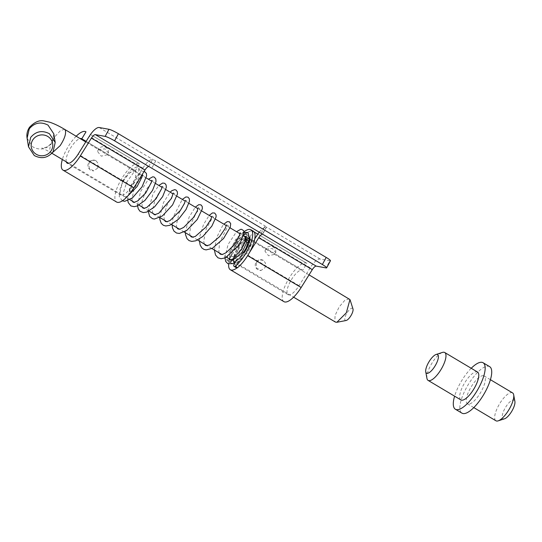 <?xml version="1.0" encoding="UTF-8"?>
<svg xmlns="http://www.w3.org/2000/svg" width="542" height="542" viewBox="0 0 542 542"><rect width="100%" height="100%" fill="white"/><g stroke="black" fill="none" stroke-linecap="round" stroke-linejoin="round"><path stroke-width="0.41" stroke-dasharray="2.71 2.03" d="M97.716 168.074L93.691 170.872L89.186 168.366L88.969 162.864L92.641 160.208L96.042 160.784L98.224 163.528L97.716 168.074M107.465 154.694L101.266 156.177L97.689 151.706L98.712 149.484L104.985 148.867L108.427 152.98L107.465 154.694M76.192 136.238A22.324 7.581 -59.2 0 0 68.638 145.92A22.324 7.581 -59.2 0 0 62.344 159.497M86.124 141.367L135.378 170.696L139.579 163.752A22.324 7.581 -59.2 0 0 139.457 163.67A22.324 7.581 -59.2 0 0 122.228 177.817A22.324 7.581 -59.2 0 0 116.611 202.037M256.285 262.477L259.957 259.821L263.358 260.397L265.539 263.141L265.031 267.687L261.007 270.485L256.502 267.978L256.285 262.477M266.027 249.096L272.301 248.48L275.743 252.592L274.78 254.306L268.581 255.79L265.004 251.319L266.027 249.096M249.361 252.735L247.579 255.6A22.324 7.581 120.8 0 1 236.895 267.985M228.677 264.029A22.324 7.581 120.8 0 1 235.953 245.533A22.324 7.581 120.8 0 1 253.189 231.38A22.324 7.581 120.8 0 1 253.31 231.461L249.747 237.355M283.927 301.65A22.324 7.581 120.8 0 1 289.543 277.429A22.324 7.581 120.8 0 1 306.772 263.283A22.324 7.581 120.8 0 1 306.894 263.365L302.693 270.309A14.207 4.824 -59.2 0 0 302.619 270.262A14.207 4.824 -59.2 0 0 291.203 279.997A14.207 4.824 -59.2 0 0 288.08 294.672A14.207 4.824 -59.2 0 0 299.048 285.675L310.187 267.809A13.53 4.593 120.8 0 1 320.078 259.035L329.875 260.81L326.054 267.911M259.428 231.969A13.53 4.593 120.8 0 1 266.325 227.112L265.099 225.973L155.744 160.866L152.593 159.395A13.53 4.593 -59.2 0 0 142.871 168.196L131.733 186.062L78.15 154.158M330.464 260.756A8.116 0.962 28.3 0 1 329.875 260.81M320.078 259.035L266.529 227.084L262.707 234.178M299.048 285.675L245.465 253.771L254.726 238.92M245.465 253.771A14.207 4.824 120.8 0 1 234.788 262.911M233.575 261.427A14.207 4.824 120.8 0 1 238.798 246.231A14.207 4.824 120.8 0 1 249.035 238.358L302.619 270.262M249.476 237.803L249.11 238.405L302.693 270.309M306.894 263.365L257.782 234.124L306.772 263.283M66.266 161.828A14.207 4.824 120.8 0 1 70.304 148.488A14.207 4.824 120.8 0 1 80.108 138.576M139.579 163.752L90.467 134.511L139.457 163.67M135.378 170.696A14.207 4.824 -59.2 0 0 135.304 170.649A14.207 4.824 -59.2 0 0 123.888 180.384A14.207 4.824 -59.2 0 0 120.764 195.066A14.207 4.824 -59.2 0 0 131.733 186.062M244.313 236.332A13.53 4.593 -59.2 0 0 234.178 244.422A13.53 4.593 -59.2 0 0 229.801 258.852A13.53 4.593 -59.2 0 0 230.472 259.591M231.136 259.808A13.53 4.593 -59.2 0 0 244.469 243.609M346.081 320.512A7.039 2.392 120.8 0 1 344.99 320.031A7.039 2.392 120.8 0 1 347.666 311.928A7.039 2.392 120.8 0 1 352.883 308.703M349.299 298.838L344.875 300.254L339.163 306.914L335.105 315.41L334.787 321.359L335.451 322.09M249.611 240.411A13.53 4.593 120.8 0 1 244.706 254.516A13.53 4.593 120.8 0 1 235.106 262.314L293.608 297.179M236.813 259.252A10.013 3.401 -59.2 0 0 243.568 254.042A10.013 3.401 -59.2 0 0 245.872 250.106M247.315 242.382A10.013 3.401 -59.2 0 0 246.888 241.962A10.013 3.401 -59.2 0 0 239.964 247.091A10.013 3.401 -59.2 0 0 236.644 259.171A10.013 3.401 -59.2 0 0 236.651 259.171L232.267 256.562A10.013 3.401 120.8 0 1 235.587 244.489A10.013 3.401 120.8 0 1 242.511 239.354A10.013 3.401 120.8 0 1 239.198 251.434A10.013 3.401 120.8 0 1 232.267 256.562M234.049 261.163A13.53 4.593 120.8 0 1 238.771 246.691A13.53 4.593 120.8 0 1 248.69 238.941A13.53 4.593 120.8 0 1 249.225 239.456M235.682 248.663A2.507 0.854 -59.2 0 0 236.102 246.407L238.466 247.816A2.507 0.854 120.8 0 1 238.046 250.072L235.682 248.663L231.461 256.007L233.826 257.416L231.359 260.837A2.507 0.854 120.8 0 1 229.686 262.03A2.507 0.854 120.8 0 1 229.645 262.003L229.212 261.637A2.507 0.854 120.8 0 1 229.13 260.621A22.588 7.669 120.8 0 1 235.817 245.587A22.588 7.669 120.8 0 1 253.304 231.183M229.13 260.621L226.766 259.218A22.588 7.669 120.8 0 1 233.453 244.178A22.588 7.669 120.8 0 1 243.094 232.511M245.275 241.17L245.33 241.204A2.507 0.854 -59.2 0 0 246.874 240.147L246.969 240.208M247.64 242.579L246.447 241.569A2.507 0.854 120.8 0 1 246.773 239.476L247.775 237.464A2.507 0.854 -59.2 0 0 248.073 235.35A2.507 0.854 -59.2 0 0 247.606 235.384L245.235 233.975A2.507 0.854 120.8 0 1 245.702 233.941A2.507 0.854 120.8 0 1 245.411 236.055L247.775 237.464M246.773 239.476L244.408 238.067L244.943 237.003M245.235 236.414L245.411 236.055M235.377 245.797A2.507 0.854 120.8 0 1 236.258 242.775L238.629 244.185A2.507 0.854 -59.2 0 0 237.742 247.206L236.102 246.407M238.466 247.816L237.742 247.206M231.461 256.007L229.354 258.927M229.313 258.981L228.988 259.428L231.359 260.837M229.645 262.003L227.281 260.594A2.507 0.854 -59.2 0 0 227.322 260.621A2.507 0.854 -59.2 0 0 228.988 259.428M243.595 252.633A2.507 0.854 120.8 0 1 243.399 252.558L242.674 251.949A2.507 0.854 -59.2 0 0 240.966 253.114L236.292 260.085L238.656 261.495L236.637 265.289L234.273 263.886M236.658 267.917L236.224 267.545A2.507 0.854 120.8 0 1 236.637 265.289M226.766 259.218A2.507 0.854 -59.2 0 0 226.847 260.228L229.212 261.637M227.281 260.594L226.847 260.228M236.258 242.775A17.981 6.111 120.8 0 1 245.235 233.975M244.408 238.067A2.507 0.854 -59.2 0 0 244.076 240.16L245.147 241.061M248.202 238.412A2.507 0.854 120.8 0 1 249.516 237.328M249.395 241.366L250.573 239.821A2.507 0.854 -59.2 0 1 252.328 239.361A17.981 6.111 120.8 0 1 247.951 252.044A2.507 0.854 -59.2 0 1 245.763 253.968L245.038 253.358A2.507 0.854 120.8 0 0 243.331 254.523L238.656 261.495M238.629 244.185A17.981 6.111 120.8 0 1 247.606 235.384M238.046 250.072L233.826 257.416M127.912 195.865L125.697 196.875L123.969 196.807L123.427 195.953L123.21 193.081L126.801 182.024L133.488 172.749L135.967 171.15L135.27 178.718L129.186 189.598L131.076 191.97L131.489 191.407M248.182 232.965L243.514 232.891L242.586 233.839L243.588 236.712L245.865 236.624M135.71 171.028L129.87 172.607L122.065 182.234L122.736 180.533L129.999 170.506L136.537 166.889L138.759 169.422L138.061 175.642L129.545 191.672L129.186 189.598M131.117 191.678L129.545 191.672M245.092 233.006L243.588 236.712M229.916 262.287L232.924 263.697M426.961 378.445A16.24 5.515 120.8 0 1 431.683 363.635A16.24 5.515 120.8 0 1 442.455 352.422M477.536 372.036A16.24 5.515 -59.2 0 0 476.872 371.792A16.24 5.515 -59.2 0 0 463.972 384.048A16.24 5.515 -59.2 0 0 460.924 399.935M489.629 366.636A27.059 9.194 -59.2 0 0 488.525 366.229A27.059 9.194 -59.2 0 0 467.035 386.67A27.059 9.194 -59.2 0 0 461.947 413.146M471.215 368.275A27.059 9.194 -59.2 0 0 454.603 396.175M512.529 392.869A16.24 5.515 -59.2 0 0 511.865 392.625A16.24 5.515 -59.2 0 0 498.965 404.881A16.24 5.515 -59.2 0 0 495.916 420.768M483.43 375.694A16.24 5.515 -59.2 0 0 470.537 387.957A16.24 5.515 -59.2 0 0 467.482 403.844A16.24 5.515 -59.2 0 0 468.146 404.088A16.24 5.515 -59.2 0 0 481.039 391.825A16.24 5.515 -59.2 0 0 484.094 375.938A16.24 5.515 -59.2 0 0 483.43 375.694M504.575 418.776A10.826 3.679 120.8 0 1 503.498 418.885A10.826 3.679 120.8 0 1 504.765 408.729A10.826 3.679 120.8 0 1 513.694 399.962A10.826 3.679 120.8 0 1 514.9 401.432M148.772 166.509L152.593 159.395M155.744 160.866L151.923 167.966M261.278 233.074L265.099 225.973M99.179 127.519L152.797 159.443M266.325 227.112L262.497 234.219M310.187 267.809L256.603 235.912M142.871 168.196L89.288 136.299M64.62 129.355L60.582 130.466L55.257 136.286C50.792 143.176 49.078 148.373 50.108 151.868L50.772 152.607L52.337 152.763M27.1 138.203L32.872 146.929C40.115 150.656 46.375 149.429 51.646 143.237L53.814 133.867C54.308 136.848 53.611 139.802 51.727 142.729C49.024 146.083 46.009 147.817 42.676 147.932L41.754 148.074C41.795 148.108 43.746 148.535 50.772 152.607L51.89 153.271M233.859 266.142L236.224 267.545M96.049 160.784A5.413 5.413 0 0 0 88.786 168.393A5.413 5.413 0 0 0 93.691 170.872M108.427 152.98A5.413 5.413 0 0 0 99.294 148.23A5.413 5.413 0 0 0 97.689 151.706M263.365 260.397A5.413 5.413 0 0 0 255.892 262.518A5.413 5.413 0 0 0 261.007 270.485M275.743 252.592A5.413 5.413 0 0 0 266.61 247.836A5.413 5.413 0 0 0 265.004 251.319M288.08 294.672L234.496 262.775M135.304 170.649L81.72 138.745M120.764 195.066L67.181 163.162M226.61 257.287L221.841 254.449M211.922 248.548L207.051 245.648M197.62 240.031L192.789 237.152M184.165 232.023L179.395 229.178M171.584 224.53L166.841 221.705M159.849 217.545L155.161 214.754M148.989 211.075L144.335 208.311M138.976 205.12L134.375 202.376M129.829 199.673L68.793 163.332M243.778 236.014L239.95 233.737M230.032 227.83L226.312 225.621M215.479 219.171L211.746 216.942M201.787 211.014L198.026 208.778M188.948 203.372L185.174 201.123M176.977 196.245L173.183 193.982M165.859 189.625L162.038 187.349M155.608 183.521L151.76 181.231M146.198 177.918L142.336 175.622M141.726 175.256L85.765 141.943M246.888 241.962L242.511 239.354M309.042 274.869L248.69 238.941M248.073 235.35L245.702 233.941M229.686 262.03L227.322 260.621M229.286 258.886L230.811 249.178L235.729 239.435L241.143 233.561M219.225 252.897L218.866 251.827L219.503 242.775L227.809 226.19L228.473 225.655C228.026 226.041 227.383 225.662 226.549 224.51M204.327 244.022L203.69 241.041L206.217 229.002L211.888 218.765L213.751 216.942C213.033 217.227 212.43 216.875 211.942 215.885M190.167 235.594L189.619 233.277L191.34 223.026L196.279 212.857L199.869 208.751L198.196 207.749M176.861 227.674L176.34 225.079L179.104 212.81L185.201 202.525L186.855 201.068L185.31 200.127M164.429 220.269L163.928 217.044L166.516 206.251L171.95 196.583L174.727 193.873L173.277 193.033M152.844 213.372L152.397 210.614L155.256 199.056L161.265 189.097L163.447 187.214L162.112 186.414M142.106 206.976L142.085 200.838L146.523 189.111L153.02 181.042L151.807 180.35M132.241 201.109L131.909 198.975L134.152 188.975L139.619 179.111L143.44 175.418L142.377 174.761M243.514 232.891L244.259 232.62M224.835 257.43L228.08 244.51L236.522 231.698M214.388 250.011L216.678 237.511L222.335 226.21L223.893 224.178M199.463 241.129L199.741 236.563L203.514 224.523L209.165 215.411M185.344 232.721L189.056 217.254L195.296 207.152M172.092 224.835L173.094 217.295L182.288 199.409M159.687 217.45L163.454 202.593L170.141 192.173M148.156 210.987L153.007 193.873L158.84 185.452M137.512 205.276L140.554 191.597L148.42 179.239M127.716 200.045L127.655 198.501L130.866 185.764L137.776 174.619L142.912 171.197L144.219 171.252M122.343 200.845L119.186 196.583L122.736 180.533M136.164 184.178L139.904 173.968L139.816 169.87L138.589 167.803L136.537 166.889M473.803 407.604L467.482 403.844M490.415 379.698L484.094 375.938"/><path stroke-width="0.81" d="M62.344 159.497A22.324 7.581 -59.2 0 0 63.028 170.141A22.324 7.581 -59.2 0 0 80.263 155.988L91.402 138.129A5.413 1.836 120.8 0 1 95.351 134.619L105.155 136.394L108.976 129.294A8.116 0.962 28.3 0 1 118.413 133.725L114.586 140.825A8.116 0.962 -151.7 0 0 105.155 136.394M63.028 170.141L116.611 202.037A22.324 7.581 -59.2 0 0 133.847 187.891L144.985 170.032L91.402 138.129M236.895 267.985A22.324 7.581 120.8 0 1 230.343 269.747A22.324 7.581 120.8 0 1 228.677 264.029M114.586 140.825L322.368 264.523A8.116 0.962 -151.7 0 1 326.643 267.85A8.116 0.962 -151.7 0 1 326.054 267.911L316.25 266.129A5.413 1.836 -59.2 0 0 312.3 269.645L301.162 287.504A22.324 7.581 120.8 0 1 283.927 301.65L230.343 269.747M95.351 134.619L148.772 166.509A5.413 1.836 -59.2 0 0 144.985 170.032M148.969 166.536L316.25 266.129M322.368 264.523L326.189 257.423L118.413 133.725M326.189 257.423A8.116 0.962 28.3 0 1 330.464 260.756L326.643 267.85M108.976 129.294L99.179 127.519A13.53 4.593 -59.2 0 0 89.288 136.299L78.15 154.158A14.207 4.824 120.8 0 1 67.181 163.162A14.207 4.824 120.8 0 1 66.266 161.828M262.707 234.178L262.497 234.219A5.413 1.836 120.8 0 0 258.717 237.742L249.361 252.735M254.726 238.92L256.603 235.912A13.53 4.593 120.8 0 1 259.428 231.969M234.788 262.911A14.207 4.824 120.8 0 1 234.496 262.775A14.207 4.824 120.8 0 1 233.575 261.427M249.747 237.355L249.476 237.803M257.782 234.124L254.137 231.956L257.789 234.117M80.108 138.576A14.207 4.824 120.8 0 1 81.72 138.745A14.207 4.824 120.8 0 1 81.795 138.793L85.995 131.848A22.324 7.581 -59.2 0 0 85.873 131.767A22.324 7.581 -59.2 0 0 76.192 136.238M81.795 138.793L86.124 141.367M226.61 257.287L230.472 259.591A13.53 4.593 -59.2 0 0 231.136 259.808M244.469 243.609A13.53 4.593 -59.2 0 0 244.977 237.071A13.53 4.593 -59.2 0 0 244.313 236.332L243.778 236.014M49.437 133.739L55.209 142.465L53.041 151.841C47.777 158.027 41.524 159.26 34.268 155.527L28.496 146.807L30.664 137.431C35.928 131.239 42.188 130.012 49.437 133.739M50.921 151.103A10.826 10.44 170.8 0 0 48.035 136.625A10.826 10.44 170.8 0 0 33.015 139.579A10.826 10.44 170.8 0 0 35.901 154.057A10.826 10.44 170.8 0 0 50.921 151.103M352.883 308.703A7.039 2.392 120.8 0 1 352.978 308.933A7.039 2.392 120.8 0 1 350.986 315.593A7.039 2.392 120.8 0 1 346.081 320.512L336.887 322.273L346.324 312.815L349.963 299.57L309.042 274.869M293.608 297.179L335.451 322.09L336.887 322.273M249.225 239.456A13.53 4.593 120.8 0 1 249.354 239.672A13.53 4.593 120.8 0 1 249.611 240.411M234.842 262.192L235.093 262.342A13.53 4.593 120.8 0 1 234.842 262.192A13.53 4.593 120.8 0 1 234.178 261.461A13.53 4.593 120.8 0 1 234.049 261.163M245.872 250.106A10.013 3.401 -59.2 0 0 247.315 242.382M243.094 232.511A22.588 7.669 120.8 0 1 250.939 229.774L253.304 231.183A22.588 7.669 120.8 0 1 247.687 255.587A22.588 7.669 120.8 0 1 237.511 267.687A2.507 0.854 120.8 0 1 236.698 267.944A2.507 0.854 120.8 0 1 236.658 267.917L234.374 266.556M250.939 229.774A22.588 7.669 120.8 0 1 245.323 254.178A22.588 7.669 120.8 0 1 235.147 266.278L237.511 267.687M246.969 240.208L249.245 241.556A2.507 0.854 120.8 0 1 247.68 242.606A2.507 0.854 120.8 0 1 247.64 242.579L247.68 242.606M244.943 237.003L245.235 236.414M236.292 260.085L234.273 263.886A2.507 0.854 -59.2 0 0 233.859 266.142L234.293 266.508A2.507 0.854 -59.2 0 0 234.334 266.535A2.507 0.854 -59.2 0 0 235.147 266.278M246.983 240.004L248.202 238.412M249.516 237.328A2.507 0.854 120.8 0 1 249.957 237.952A17.981 6.111 120.8 0 1 245.587 250.634A2.507 0.854 120.8 0 1 243.595 252.633M246.353 237.037L246.325 243.453L241.651 253.134L229.916 262.287M224.835 257.43L225.723 261.454L227.789 263.656L232.924 263.697L239.659 258.08L246.115 248.121L249.415 238.345L248.182 232.965L246.312 232.349L244.259 232.62M437.143 354.387A10.826 3.679 -59.2 0 0 436.066 354.495A10.826 3.679 -59.2 0 0 428.885 361.968A10.826 3.679 -59.2 0 0 425.741 371.846A10.826 3.679 -59.2 0 0 426.947 373.316A10.826 3.679 -59.2 0 0 435.876 364.542A10.826 3.679 -59.2 0 0 437.143 354.387M436.066 354.495L442.455 352.422A16.24 5.515 120.8 0 1 444.061 352.259A16.24 5.515 120.8 0 1 444.725 352.503A16.24 5.515 120.8 0 1 441.676 368.391A16.24 5.515 120.8 0 1 428.776 380.647A16.24 5.515 120.8 0 1 428.112 380.403A16.24 5.515 120.8 0 1 426.961 378.445L425.741 371.846M428.112 380.403L460.924 399.935A16.24 5.515 -59.2 0 0 461.581 400.179A16.24 5.515 -59.2 0 0 474.48 387.923A16.24 5.515 -59.2 0 0 477.536 372.036L444.725 352.503M454.603 396.175A27.059 9.194 -59.2 0 0 455.382 409.237L461.947 413.146A27.059 9.194 -59.2 0 0 463.051 413.553A27.059 9.194 -59.2 0 0 484.541 393.119A27.059 9.194 -59.2 0 0 489.629 366.636L483.071 362.733A27.059 9.194 -59.2 0 0 481.967 362.327A27.059 9.194 -59.2 0 0 471.215 368.275M455.382 409.237A27.059 9.194 -59.2 0 0 456.486 409.644A27.059 9.194 -59.2 0 0 477.983 389.21A27.059 9.194 -59.2 0 0 483.071 362.733M473.803 407.604L495.916 420.768A16.24 5.515 -59.2 0 0 496.58 421.019A16.24 5.515 -59.2 0 0 498.186 420.849A16.24 5.515 -59.2 0 0 508.958 409.644A16.24 5.515 -59.2 0 0 513.681 394.827A16.24 5.515 -59.2 0 0 512.529 392.869L490.415 379.698M513.681 394.827L514.9 401.432A10.826 3.679 120.8 0 1 511.756 411.303A10.826 3.679 120.8 0 1 504.575 418.776L498.186 420.849M133.847 187.891L80.263 155.988M301.162 287.504L247.579 255.6M312.3 269.645L258.717 237.742M52.337 152.763L60.135 145.676C64.6 138.779 66.314 133.583 65.284 130.087L64.62 129.355M55.209 142.465L53.814 133.867L48.042 125.141C40.799 121.415 34.539 122.641 29.268 128.833L27.1 138.203L28.496 146.807M85.765 141.943L64.62 129.348C59.132 126.056 54.132 123.664 49.607 122.167L44.18 120.981C39.478 119.877 34.593 121.97 29.519 127.262C27.269 130.717 26.456 134.362 27.1 138.203M221.841 254.449L211.922 248.548M207.051 245.648L197.62 240.031M192.789 237.152L184.165 232.023M179.395 229.178L171.584 224.53M166.841 221.705L159.849 217.545M155.161 214.754L148.989 211.075M144.335 208.311L138.976 205.12M134.375 202.376L129.829 199.673M68.793 163.332L51.89 153.271M239.95 233.737L230.032 227.83M226.312 225.621L215.479 219.171M211.746 216.942L201.787 211.014M198.026 208.778L188.948 203.372M185.174 201.123L176.977 196.245M173.183 193.982L165.859 189.625M162.038 187.349L155.608 183.521M151.76 181.231L146.198 177.918M142.336 175.622L141.726 175.256M352.978 308.933L350.139 300.011M236.698 267.944L234.334 266.535M245.865 236.624L245.811 239.252L241.63 249.144L233.162 258.758L230.269 259.957L229.286 258.886M241.143 233.561L240.011 232.836L239.279 236.007L234.09 244.903L226.197 252.626L223.047 254.198L221.292 254.455L220.154 254.069L219.225 252.897M226.671 224.916L224.903 228.866L219.612 236.624L209.808 244.876L206.665 245.648L205.459 245.323L204.327 244.022M212.085 216.292L210.56 219.862L205.906 227.125L195.296 236.454L192.403 237.159L191.218 236.847L190.167 235.594M198.196 207.749L197.186 211.095L193.508 217.43L183.718 227.396L180.432 228.981L178.758 229.178L177.708 228.785L176.861 227.674M185.493 200.554L184.246 203.751L180.296 210.506L170.053 220.54L166.78 221.712L165.466 221.515L164.429 220.269M173.494 193.453L173.277 193.033L171.475 198.379L158.731 213.297L154.497 214.767L152.844 213.372M162.349 186.841L162.112 186.414L161.767 188.433L156.062 198.751L146.896 207.376L144.003 208.331L143.034 208.135L142.106 206.976M151.807 180.35L151.672 181.692L145.744 192.966L137.702 200.919L134.064 202.403L133.156 202.241L132.241 201.109M142.648 175.168L142.377 174.761L142.051 176.888L137.045 186.631L127.912 195.865M236.522 231.698L240.689 229.327L241.617 229.334L243.724 230.757L244.246 232.45L239.578 244.53L225.418 257.843L221.102 258.73L217.965 257.809L215.513 254.997L214.388 250.011M223.893 224.178L227.2 221.631L229.395 221.786L230.696 223.71L230.282 227.132L223.568 238.494L212.308 248.351L206.116 249.896L203.948 249.401L201.888 247.965L200.14 244.998L199.463 241.129M209.165 215.411L212.471 212.911L214.693 213.033L216.062 214.923L216.089 216.929L211.834 226.15L202.884 236.454L195.804 240.797L191.753 241.407L189.043 240.594L187.004 238.649L185.54 234.74L185.344 232.721M195.296 207.152L198.792 204.659L200.974 204.869L202.227 206.461L202.356 208.778L197.234 219.524L186.746 230.472L179.314 233.453L176.496 233.026L173.955 231.095L172.471 227.891L172.092 224.835M182.288 199.409L185.92 196.929L188.054 197.18L189.341 198.819L189.47 201.278L186.028 209.53L178.67 219.063L169.876 225.296L165.791 225.973L163.318 225.276L161.225 223.304L159.856 219.496L159.687 217.45M170.141 192.173L171.78 190.723L174.693 189.639L176.048 190.032L177.322 191.746L177.478 193.995L172.566 204.944L162.356 215.98L154.463 219.049L152.566 218.731L149.66 216.448L148.156 210.987M158.84 185.452L162.695 183.027L164.802 183.332L166.109 184.964L166.326 187.41L162.634 196.631L154.538 206.888L146.821 212.058L143.359 212.586L140.005 211.285L138.217 208.738L137.512 205.276M148.42 179.239L152.769 176.794L154.253 177.071L155.798 178.901L156.028 181.36L152.566 190.364L144.938 200.418L137.065 206.028L134.186 206.665L130.934 205.953L128.258 202.613L127.716 200.045M144.219 171.252L146.435 173.474L146.591 175.899L142.011 186.902L132.424 197.918L124.782 201.306L122.343 200.845M131.489 191.407L136.164 184.178"/></g></svg>
